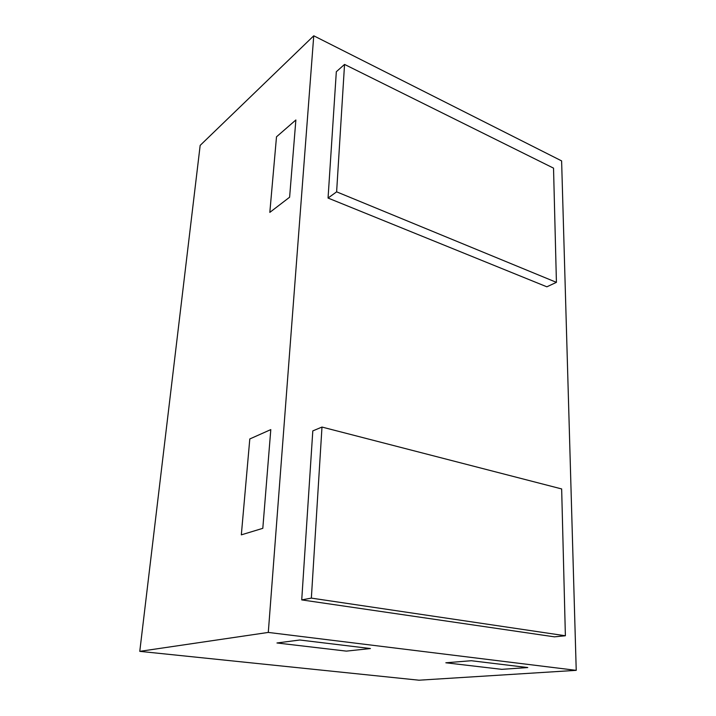 <?xml version="1.0" encoding="UTF-8"?>
<svg xmlns="http://www.w3.org/2000/svg" width="716" height="716" viewBox="0 0 716 716"><rect width="100%" height="100%" fill="white"/><g stroke="black" fill="none" stroke-linecap="round" stroke-linejoin="round"><path stroke-width="1.07" d="M313.751 35.8L561.612 160.894L576.228 670.346L268.294 632.425L313.751 35.8L200.167 145.393L139.772 651.354L268.294 632.425M328.053 198.055L336.323 71.725L344.548 64.422L553.531 168.135L556.422 282.355L546.872 286.812L328.053 198.055L336.618 191.834L344.548 64.422M301.731 599.901L312.803 430.898L321.985 427.058L561.657 488.938L565.38 635.763L554.435 636.846L301.731 599.901L311.353 598.111L321.985 427.058M249.803 438.953L241.328 534.852L249.803 438.953L270.8 429.6L262.808 528.327L241.328 534.852L262.808 528.327L270.8 429.6L249.803 438.953M276.501 136.819L269.825 212.384L276.501 136.819L295.869 119.975L289.613 197.213L269.825 212.384L289.613 197.213L295.869 119.975L276.501 136.819M576.228 670.346L418.985 680.2L139.772 651.354M445.835 662.783L501.755 669.344L445.835 662.783L471.262 660.725L445.835 662.783M527.764 667.554L501.755 669.344L527.764 667.554L471.262 660.725L527.764 667.554M346.383 651.121L276.967 642.977L299.825 640.006L276.967 642.977L346.383 651.121L370.44 648.544L299.825 640.006L370.44 648.544L346.383 651.121M556.422 282.355L336.618 191.834M565.38 635.763L311.353 598.111"/></g></svg>
